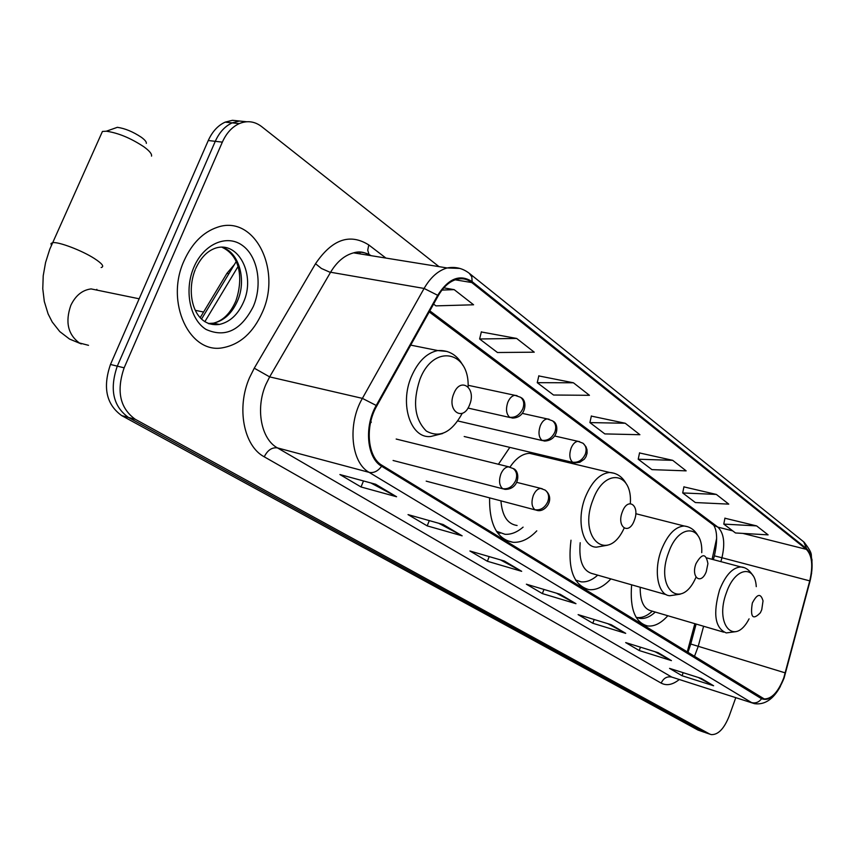 <?xml version="1.0" encoding="UTF-8"?>
<svg xmlns="http://www.w3.org/2000/svg" width="855" height="855" viewBox="0 0 855 855"><rect width="100%" height="100%" fill="white"/><g stroke="black" fill="none" stroke-linecap="round" stroke-linejoin="round"><path stroke-width="1.28" d="M555.109 459.424L554.756 458.098M509.815 447.389L498.369 464.34M712.097 559.309L716.64 538.383M687.153 652.28L694.848 623.68M571.001 540.21C567.496 568.928 573.513 585.408 589.042 589.651C596.384 590.303 603.662 586.722 610.865 578.899M489.584 497.867C489.252 524.468 497.065 539.281 513.021 542.294C521.155 542.754 529.074 538.939 536.78 530.859M370.45 422.99L371.348 422.092M631.631 584.82C629.729 608.835 635.041 622.547 647.588 625.967C654.289 626.704 661.033 623.295 667.819 615.739M200.177 317.675L226.938 273.333L234.441 264.494M239.582 121.015L232.389 120.309L225.154 122.147C217.95 125.439 212.318 131.563 208.267 140.519L110.477 364.465C102.6 387.475 106.33 404.522 121.699 415.605L698.011 730.074L704.167 732.222M439 266.642L261.619 126.583C254.694 121.325 247.245 120.341 239.261 123.612C232.047 126.935 226.404 133.113 222.343 142.133L124.146 367.821C116.227 391.013 119.935 408.177 135.282 419.303L709.586 733.996L703.783 732.03L128.464 417.443L703.783 732.03L698.011 730.074M124.146 367.821L117.285 366.143C109.387 389.239 113.106 406.339 128.464 417.443C113.106 406.339 109.387 389.239 117.285 366.143L215.278 141.332L117.285 366.143L110.477 364.465M246.635 121.752L239.421 121.036L232.186 122.874C224.972 126.187 219.34 132.333 215.278 141.332C219.34 132.333 224.972 126.187 232.186 122.874L239.421 121.036L246.635 121.752M262.261 312.492C282.139 269.881 254.469 214.071 217.288 227.302C203.127 232.132 192.086 243.205 184.178 260.508C164.662 302.2 189.735 354.943 223.305 347.643C240.255 344.266 253.24 332.552 262.261 312.492C282.139 269.881 254.469 214.071 217.288 227.302C203.127 232.132 192.086 243.205 184.178 260.508C164.662 302.2 189.735 354.943 223.305 347.643C240.255 344.266 253.24 332.552 262.261 312.492M783.8 677.812C778.264 691.952 771.755 698.995 764.252 698.941L382.003 465.312C367.629 457.393 364.722 426.592 376.756 406.007L438.166 295.873C443.371 286.831 449.591 281.306 456.827 279.296C462.32 277.971 467.3 279.061 471.778 282.556L806.372 549.348C812.1 555.29 813.223 565.807 809.749 580.876L783.8 677.812M784.099 678.004L810.07 580.973C813.639 565.529 812.485 554.767 806.618 548.664L472.142 281.658C460.011 273.792 448.522 278.335 437.685 295.296L376.232 405.462C363.888 426.56 366.88 458.152 381.619 466.253L761.591 698.738C769.821 701.613 777.323 694.709 784.099 678.004M375.623 484.251L339.895 474.536L361.045 486.976L396.592 496.755L375.623 484.251M370.835 482.947L396.592 496.755M363.482 480.948L361.045 486.976M443.147 524.51L408.027 514.603L427.201 525.878L462.138 535.829L443.147 524.51M438.775 523.281L462.138 535.829M429.296 520.599L427.201 525.878M504.386 561.019L469.908 550.994L487.393 561.265L521.668 571.322L504.386 561.019M500.378 559.854L521.668 571.322M489.199 556.605L487.393 561.265M701.314 678.421L669.551 668.386L682.066 675.739L713.615 685.763L701.314 678.421M698.353 677.491L713.615 685.763M683.177 672.693L682.066 675.739M658.115 652.664L625.678 642.586L639.209 650.537L671.432 660.616L658.115 652.664M654.941 651.681L671.432 660.616M640.448 647.182L639.209 650.537M611.229 624.716L578.108 614.617L592.793 623.252L625.71 633.352L611.229 624.716M607.809 623.68L625.71 633.352M594.193 619.522L592.793 623.252M560.185 594.289L526.381 584.2L542.369 593.594L575.971 603.694L560.185 594.289M556.487 593.188L575.971 603.694M543.951 589.448L542.369 593.594M709.586 733.996L711.2 734.595C718.093 734.979 724.078 728.823 729.165 716.127L735.77 697.691M516.655 338.441L479.623 338.986L497.471 352.517L534.247 352.185L516.655 338.441L481.322 331.964M433.592 304.091L435.932 305.866L473.585 304.786L454.187 289.642L443.798 287.868M672.693 460.332L638.215 459.221L651.938 469.63L686.159 470.859L672.693 460.332L639.54 452.947M716.34 494.425L682.696 492.94L695.35 502.548L728.759 504.129L716.34 494.425L683.914 486.88M756.622 525.9L723.779 524.094L735.492 532.975L768.111 534.867L756.622 525.9L724.912 518.226M573.416 382.784L537.25 382.677L553.538 395.021L589.448 395.309L573.416 382.784L538.8 375.922M625.219 423.246L589.907 422.594L604.827 433.913L639.893 434.714L625.219 423.246L591.339 416.096M589.907 422.594L591.371 415.936M638.215 459.221L639.572 452.797M682.696 492.94L683.947 486.741M723.779 524.094L724.944 518.087M537.25 382.677L538.842 375.751M479.623 338.986L481.365 331.793M454.187 289.642L441.971 290.069M752.315 603.085C750.102 617.278 752.785 620.495 760.384 612.746L761.752 609.701L763.034 600.894C760.747 592.975 757.167 593.712 752.315 603.085M640.192 587.267C640.064 601.289 643.836 609.177 651.499 610.94L723.64 632.144M636.045 617.225L639.85 618.411C644.884 619.009 650.035 616.893 655.293 612.062M636.857 617.513C641.891 618.122 647.053 616.006 652.322 611.186M696.013 563.605C690.626 577.446 701.111 585.418 706.273 571.621L707.919 563.659C705.984 553.142 702.019 553.121 696.013 563.605M580.192 542.722C578.643 560.987 582.907 571.354 592.985 573.801L666.419 594.738M575.554 580L581.079 581.838C586.583 582.362 592.13 580.139 597.731 575.159M575.885 580.534L577.232 580.834M622.312 511.931C616.263 527.086 628.959 535.722 634.325 520.353C640.32 505.465 627.827 496.445 622.312 511.931M500.934 500.859C502.152 515.896 507.549 524.104 517.104 525.494M496.424 531.244L504.984 534.29C511.066 534.664 517.093 532.28 523.1 527.129M497.193 532.398L500.132 533.199M541.247 456.11L540.723 454.753M535.625 454.764L529.608 453.332C522.523 453.599 515.993 458.184 510.008 467.087M113.587 128.656L117.349 127.32C125.001 128.41 133.017 131.734 141.396 137.313C144.976 139.953 146.611 141.973 146.312 143.373M151.527 156.123C152.04 154.018 149.497 150.907 143.918 146.814C130.794 138.147 118.268 132.942 106.341 131.21L102.429 131.456L100.901 134.876M453.759 393.749C446.481 410.924 463.196 422.295 469.577 404.832C476.801 388.02 460.375 376.157 453.759 393.749M228.894 273.685L226.938 273.333M121.699 415.605L135.282 419.303M208.267 140.519L222.343 142.133M237.925 266.717L204.837 321.694M694.356 656.693L698.182 646.498L703.601 626.255M679.169 679.607C672.618 684.812 666.611 685.988 661.172 683.113L264.248 456.816C267.583 450.158 271.976 447.186 277.437 447.892L671.774 677.085L752.293 702.97M264.248 456.816C243.728 446.086 236.226 407.846 249.532 377.654L254.266 368.184L315.527 263.714C332.114 239.282 349.866 233.03 368.783 244.947L385.936 258.082M376.232 405.462L362.392 398.377L269.646 376.884L265.873 384.472C255.303 408.594 261.117 439.16 277.437 447.892L369.136 472.366C351.052 462.63 347.248 424.069 362.392 398.377L424.091 288.445C430.525 277.341 438.209 270.511 447.144 267.957L459.766 268.406M469.694 273.643L803.689 541.835L806.618 548.664M472.142 281.658L471.789 276.838L469.342 273.365C462.812 268.267 455.416 266.471 447.144 267.957L353.628 252.856C344.608 255.228 336.923 261.694 330.564 272.275L269.646 376.884L254.266 368.184M437.685 295.296L424.091 288.445L329.538 272.061L321.384 268.449L315.527 263.714M381.619 466.253C377.921 471.191 373.763 473.232 369.136 472.366L751.577 702.575C755.531 703.558 758.866 702.276 761.591 698.738M780.401 686.373C773.337 699.294 764.712 705.065 754.516 703.676L671.774 677.085C667.028 676.134 663.491 678.143 661.172 683.113M371.177 255.698C365.769 252.353 359.923 251.413 353.628 252.856C359.303 251.081 364.7 251.958 369.82 255.474M369.018 254.48L367.725 250.173L368.783 244.947M471.778 282.556L455.17 279.799M785.317 672.906L690.755 644.029L696.109 624.054M809.749 580.876L721.93 557.749C725.275 543.214 723.918 533.007 717.858 527.129L429.819 310.846M720.893 561.639L721.93 557.749L714.374 555.857C717.58 541.29 717.356 531.083 713.711 525.216L713.337 524.938M806.372 549.348L742.856 533.402M732.692 530.859L717.858 527.129L713.711 525.216L429.221 311.915M714.342 555.953L713.359 559.64M360.008 253.892L359.998 251.979M690.819 643.815L687.858 652.707M559.491 594.086L574.827 603.224M610.556 624.513L624.588 632.882M657.452 652.461L670.341 660.145M700.662 678.218L712.546 685.304M503.68 560.816L520.503 570.841M442.43 524.307L460.952 535.348M374.885 484.058L395.395 496.274M756.269 586.648C754.986 564.15 735.065 567.367 726.536 592.365C714.128 624.503 734.552 647.128 749.076 618.86M743.551 567.538L740.986 566.961C732.692 567.367 725.553 575.03 719.568 589.939C712.792 613.847 715.026 628.168 726.28 632.924L736.005 631.621M701.741 552.683C703.088 524.318 678.806 523.1 668.717 552.245C654.438 588.689 681.221 611.56 696.013 577.211M687.516 526.68L684.214 526.007C675.247 526.605 667.659 534.514 661.439 549.733C653.22 570.798 657.933 595.401 669.882 595.732L680.195 594.172M630.338 503.584C632.636 471.725 604.378 467.696 593.028 499.705C577.499 538.233 607.82 564.172 624.107 528.176M614.264 473.275L609.69 472.473C599.911 473.446 591.799 481.654 585.344 497.097C576.11 520.043 582.426 547.318 596.459 547.157L607.467 545.223M88.514 345.324L79.312 342.941C67.919 334.423 65.087 321.886 70.826 305.353C75.561 295.52 82.326 290.037 91.1 288.915L101.018 290.946M51.396 245.278L50.99 243.547L52.55 242.692C58.097 241.431 81.834 250.397 94.392 258.52C102.29 263.671 104.545 266.675 101.157 267.53M468.123 386.845C469.384 350.497 433.303 343.614 419.869 379.524C412.473 402.171 414.643 419.356 426.356 431.07C439.705 438.412 451.664 432.502 462.245 413.339M447.015 351.448L437.749 350.561C426.731 352.859 417.924 361.579 411.33 376.724C399.285 404.618 410.945 438.989 430.76 436.488L442.634 433.528M208.235 323.489L213.355 323.179C223.796 320.871 231.801 313.55 237.391 301.195C246.86 280.258 239.176 252.214 222.108 247.287M208.898 323.746L219.35 324.44C229.792 322.121 237.808 314.768 243.408 302.381C255.976 275.481 238.673 240.522 215.503 248.153C207.37 250.91 200.775 257.686 195.731 268.491M193.967 267.038C183.889 289.952 189.863 319.524 206.098 329.453C225.271 338.024 241.003 330.383 253.304 306.528C262.763 284.533 257.793 256.105 242.157 245.257C226.671 234.067 203.811 243.953 193.967 267.038M534.92 509.73L536.993 510.371C545.244 513 555.932 498.561 545.116 490.086C548.557 492.747 549.455 496.627 547.788 501.703C544.827 507.849 540.531 510.521 534.92 509.73C531.714 506.855 531.158 502.163 533.231 495.644C535.166 491.101 537.635 488.697 540.67 488.429L545.116 490.086M542.262 488.761L516.901 482.402M502.676 488.675L505.006 489.37C519.861 489.584 520.599 470.742 513.16 468.529C516.634 471.223 517.51 475.166 515.779 480.371C512.722 486.666 508.351 489.434 502.676 488.675C499.288 485.661 498.679 480.82 500.827 474.14C502.761 469.587 505.294 467.151 508.415 466.83L513.16 468.529M510.232 467.183L396.175 439.043M579.572 441.618L577.905 441.308C575.116 441.661 572.839 443.959 571.065 448.202C569.035 454.582 569.548 459.242 572.594 462.192L574.881 462.897L579.85 462.277L584.36 459.146L585.996 456.709L587.086 453.182L587.022 449.794L586.017 446.812L583.292 443.488M572.594 462.192C578.183 462.865 582.426 460.193 585.322 454.187C586.883 449.441 586.081 445.776 582.896 443.189L577.905 441.308L554.863 436.039M549.113 419.217L547.221 418.907C544.357 419.313 542.038 421.643 540.253 425.876C538.158 432.406 538.714 437.215 541.931 440.304L544.485 441.062C558.967 440.475 559.149 423.524 552.918 421.13M541.931 440.304C547.595 440.945 551.913 438.177 554.906 432.021C556.52 427.169 555.729 423.439 552.533 420.831L547.221 418.907L522.512 413.425M517.04 395.641L514.87 395.309C511.942 395.79 509.591 398.141 507.795 402.363C505.636 409.064 506.256 414.023 509.633 417.261L512.519 418.074C526.381 417.839 527.685 400.258 520.941 397.586M509.633 417.261C515.373 417.86 519.787 414.996 522.865 408.69C524.543 403.72 523.773 399.926 520.545 397.286L514.87 395.309L468.091 385.284M643.751 624.813L647.588 625.967M584.029 588.176L589.042 589.651M505.978 540.317L513.021 542.294M225.154 122.147L239.261 123.612M201.534 319.065L236.098 261.726M764.252 698.941L762.446 698.364M811.555 573.769L812.004 559.779C810.091 554.168 814.259 555.355 804.074 542.145M709.971 734.189L705.396 732.639M706.807 557.909L740.986 566.961C745.496 567.239 749.482 570.114 752.945 575.575M635.757 513.695L684.214 526.007C690.092 526.723 694.655 529.918 697.894 535.583M529.608 453.332L609.69 472.473C616.754 473.007 622.216 476.673 626.063 483.46M81.278 343.924L69.554 339.072L59.775 331.59L52.219 321.993L48.115 313.935L44.31 301.494L42.771 288.744L43.22 275.738L45.572 262.506L49.772 249.243L102.429 131.456M96.839 289.353L96.925 290.112M98.656 290.465L139.162 298.79M117.349 127.32L106.341 131.21M410.71 345.121L437.749 350.561C448.672 349.941 457.03 354.846 462.833 365.267M203.586 312.032L195.346 310.333M195.271 269.56C185.321 294.152 194.117 327.754 219.35 324.44L213.355 323.179C222.824 320.882 230.316 313.507 235.809 301.046C242.895 280.782 241.431 256.286 222.054 247.287M426.196 481.141L535.209 509.901M393.086 460.482L502.932 488.836M464.201 436.51L573 462.448M457.842 420.97L542.337 440.571M467.963 408.059L510.029 417.518"/></g></svg>

